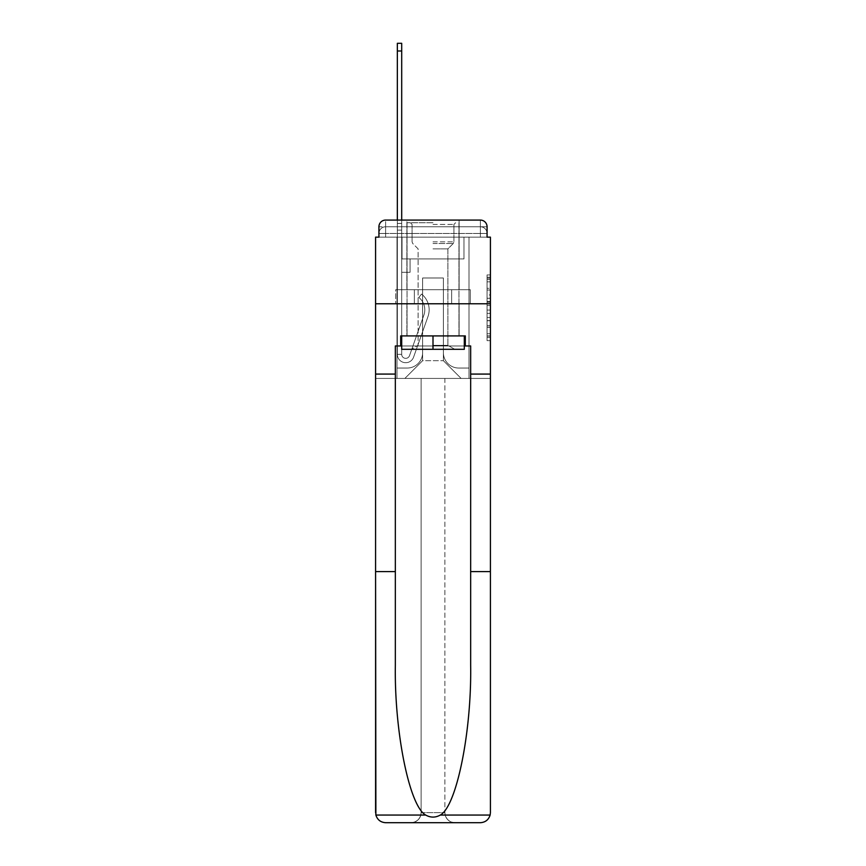 <?xml version="1.0" encoding="UTF-8"?>
<svg xmlns="http://www.w3.org/2000/svg" width="866" height="866" viewBox="0 0 866 866"><rect width="100%" height="100%" fill="white"/><g stroke="black" fill="none" stroke-linecap="round" stroke-linejoin="round"><path stroke-width="0.65" stroke-dasharray="4.33 3.25" d="M487.071 294.97L487.071 305.481L490.416 305.481L490.416 337.361L490.416 278.213L490.416 305.481L487.071 305.481L487.071 277.228L487.071 340.652L487.071 274.923L487.071 336.051L490.416 336.051L487.071 336.051L490.416 336.051L487.071 336.051L487.071 325.529L487.071 340.652L490.416 340.652L490.416 274.923L490.416 335.889L490.416 310.082L487.071 310.082L490.416 310.082L490.416 325.529L490.416 279.523L487.071 279.523L490.416 279.523L490.416 340.652L490.416 278.213L490.416 340.652L487.071 340.652L487.071 274.923L490.416 274.923L490.416 278.213L490.416 274.923L490.416 278.213L490.416 274.923L490.416 277.228L490.416 274.923L487.071 274.923L487.071 279.523L490.416 279.523L487.071 279.523L487.071 294.97L490.416 294.97M400.687 345.956L400.687 335.911L465.313 335.911L465.313 345.956L400.687 345.956L400.687 335.911L465.313 335.911L400.687 335.911L400.687 345.956L395.34 345.956L470.66 345.956L470.66 374.08L490.416 374.08L490.416 303.771L375.584 303.771L490.416 303.771L375.584 303.771L490.416 303.771L490.416 237.143L378.929 237.143L385.63 237.143L378.929 237.143L378.929 226.762L378.929 237.143L480.37 237.143L378.929 237.143L378.929 233.463L480.37 233.463L378.929 233.463L385.63 233.463L385.63 226.762L480.37 226.762L385.63 226.762L480.37 226.762L480.37 233.463L487.071 233.463L480.37 233.463L480.37 226.762L480.37 233.463L487.071 233.463L480.37 233.463L487.071 233.463L480.37 233.463L487.071 233.463L480.37 233.463L487.071 233.463L480.37 233.463L487.071 233.463L480.37 233.463L487.071 233.463L480.37 233.463L487.071 233.463L480.37 233.463L487.071 233.463L480.37 233.463L487.071 233.463L480.37 233.463L487.071 233.463L480.37 233.463L487.071 233.463L480.37 233.463L487.071 233.463L480.37 233.463L487.071 233.463L480.37 233.463L487.071 233.463L480.37 233.463L480.37 226.762L480.37 233.463L480.37 226.762L480.37 233.463L480.37 226.762L480.37 233.463L480.37 226.762L480.37 233.463L480.37 226.762L480.37 233.463L480.37 226.762L480.37 233.463L480.37 226.762L480.37 233.463L480.37 226.762L480.37 233.463L480.37 226.762L480.37 233.463L480.37 226.762L480.37 233.463L480.37 226.762L480.37 233.463L480.37 226.762L480.37 233.463L480.37 226.762L480.37 233.463L480.37 226.762L487.071 226.762L385.63 226.762L480.37 226.762L385.63 226.762L480.37 226.762L385.63 226.762L480.37 226.762L385.63 226.762L480.37 226.762L385.63 226.762L480.37 226.762L385.63 226.762L480.37 226.762L385.63 226.762L480.37 226.762L480.37 237.143L378.929 237.143L378.929 233.463L385.63 233.463L385.63 226.762L378.929 226.762A6.701 6.701 0 0 1 385.63 220.072L480.37 220.072L385.63 220.072A6.701 6.701 0 0 0 378.929 226.762L385.63 226.762A6.701 6.701 0 0 0 378.929 233.463L385.63 233.463L378.929 233.463L385.63 233.463L378.929 233.463L385.63 233.463L378.929 233.463L385.63 233.463L378.929 233.463L385.63 233.463L378.929 233.463L385.63 233.463L378.929 233.463L385.63 233.463L378.929 233.463L385.63 233.463L378.929 233.463L385.63 233.463L378.929 233.463L385.63 233.463L378.929 233.463L385.63 233.463L378.929 233.463L385.63 233.463L378.929 233.463L378.929 237.143L378.929 233.463L378.929 237.143L378.929 233.463L378.929 237.143L378.929 233.463L378.929 237.143L378.929 233.463L378.929 237.143L378.929 233.463L378.929 237.143L378.929 233.463L378.929 237.143L375.584 237.143L375.584 571.603L395.34 571.603L395.34 374.08L375.584 374.08L395.34 374.08L395.34 345.956L395.34 571.603M459.11 220.072L459.11 289.709L406.89 289.709L459.11 289.709L406.89 289.709L406.89 220.072L459.11 220.072L406.89 220.072L459.11 220.072L406.89 220.072L459.11 220.072L459.11 289.709L406.89 289.709L406.89 220.072M490.416 301.541L490.416 298.261L490.416 301.541L487.071 301.541L487.071 288.313L487.071 327.261L487.071 317.486L490.416 317.486L487.071 317.486L487.071 340.652L490.416 340.652L487.071 340.652L490.416 340.652L487.071 340.652L487.071 274.923L490.416 274.923L487.071 274.923L490.416 274.923L487.071 274.923L487.071 301.541L490.416 301.541M470.66 374.08L490.416 374.08L470.66 374.08L470.66 571.603L490.416 571.603L490.416 303.771L490.416 812.654A10.046 10.046 0 0 1 480.37 822.7A10.046 10.046 0 0 0 490.416 812.654L490.124 815.058C488.597 819.81 485.35 822.364 480.37 822.7L454.931 822.7A10.046 10.046 0 0 1 444.886 812.654A10.046 10.046 0 0 0 454.931 822.7C448.869 822.061 445.525 818.716 444.886 812.654L444.886 378.431L490.416 378.431L490.416 303.771L375.584 303.771L490.416 303.771L490.416 378.431L375.584 378.431L421.114 378.431L421.114 812.654C420.475 818.716 417.131 822.061 411.069 822.7A10.046 10.046 0 0 0 421.114 812.654L421.114 378.431L421.114 812.654A10.046 10.046 0 0 1 411.069 822.7L385.63 822.7C380.65 822.364 377.403 819.81 375.876 815.058L375.584 812.654A10.046 10.046 0 0 0 385.63 822.7A10.046 10.046 0 0 1 375.584 812.654L375.584 303.771L375.584 378.431L490.416 378.431L375.584 378.431L375.584 812.654M480.37 220.072A6.701 6.701 0 0 1 487.071 226.762L487.071 237.143L480.37 237.143L487.071 237.143L480.37 237.143L487.071 237.143L480.37 237.143L487.071 237.143L480.37 237.143L487.071 237.143L480.37 237.143L487.071 237.143L480.37 237.143L487.071 237.143L480.37 237.143L487.071 237.143L480.37 237.143L487.071 237.143L480.37 237.143L487.071 237.143L480.37 237.143L487.071 237.143L480.37 237.143L487.071 237.143L480.37 237.143L487.071 237.143L480.37 237.143L487.071 237.143L480.37 237.143L487.071 237.143L480.37 237.143L487.071 237.143L480.37 237.143L480.37 220.072A6.701 6.701 0 0 1 487.071 226.762L487.071 233.463A6.701 6.701 0 0 0 480.37 226.762L480.37 220.072A6.701 6.701 0 0 1 487.071 226.762A6.701 6.701 0 0 0 480.37 220.072M397.342 220.072L401.694 220.072L401.694 223.417L401.694 43.3L401.694 258.912L410.062 258.912L401.694 258.912L410.062 258.912L401.694 258.912L401.694 354.324A4.016 4.016 0 0 0 409.499 355.666A4.016 4.016 0 0 1 401.694 354.324A4.016 4.016 0 0 0 409.499 355.666L423.896 315.051A15.74 15.74 0 0 0 418.841 297.471A15.74 15.74 0 0 1 423.896 315.051A15.74 15.74 0 0 0 418.841 297.471L421.547 294.061A20.091 20.091 0 0 1 427.999 316.501L413.602 357.117A8.368 8.368 0 0 1 397.342 354.324L397.342 223.417L401.694 223.417L401.694 43.3L401.694 258.912L401.694 43.3L401.694 258.912L410.062 258.912L410.062 272.303L410.062 258.912L410.062 272.303L401.694 272.303L401.694 354.324L397.342 354.324L397.342 223.417L401.694 223.417L401.694 43.3L401.694 258.912L410.062 258.912L401.694 258.912L401.694 272.303L401.694 43.3L401.694 258.912L410.062 258.912L401.694 258.912L410.062 258.912L410.062 272.303L401.694 272.303L401.694 354.324L397.342 354.324L397.342 43.3L397.342 230.118L397.342 223.417L401.694 223.417L401.694 43.3L401.694 354.324A4.016 4.016 0 0 0 409.499 355.666L423.896 315.051A15.74 15.74 0 0 0 418.841 297.471L421.547 294.061A20.091 20.091 0 0 1 427.999 316.501L413.602 357.117A8.368 8.368 0 0 1 397.342 354.324L397.342 223.417L401.694 223.417L401.694 43.3L401.694 258.912L401.694 43.3L401.694 258.912L410.062 258.912L410.062 272.303L401.694 272.303L401.694 258.912L410.062 258.912L401.694 258.912L401.694 354.324A4.016 4.016 0 0 0 409.499 355.666A4.016 4.016 0 0 1 401.694 354.324L397.342 354.324L397.342 223.417L401.694 223.417L401.694 43.3L401.694 258.912L401.694 43.3L397.342 43.3L397.342 223.417L401.694 223.417L401.694 258.912L410.062 258.912L401.694 258.912L410.062 258.912L410.062 272.303L401.694 272.303L401.694 354.324L397.342 354.324L397.342 43.3L397.342 230.118L397.342 223.417L401.694 223.417L397.342 223.417L401.694 223.417L397.342 223.417L397.342 43.3L397.342 230.118L397.342 223.417L401.694 223.417L397.342 223.417L401.694 223.417L397.342 223.417L397.342 43.3L397.342 230.118L397.342 223.417L401.694 223.417L397.342 223.417L401.694 223.417L397.342 223.417L397.342 43.3L397.342 230.118L397.342 223.417L401.694 223.417L397.342 223.417L401.694 223.417L397.342 223.417L397.342 43.3L397.342 230.118L397.342 223.417L401.694 223.417L397.342 223.417L401.694 223.417L397.342 223.417L397.342 43.3L397.342 230.118L397.342 223.417L401.694 223.417L397.342 223.417L401.694 223.417L397.342 223.417L397.342 43.3L397.342 230.118L397.342 223.417L401.694 223.417L397.342 223.417L401.694 223.417L397.342 223.417L397.342 43.3L397.342 230.118L397.342 223.417L401.694 223.417L397.342 223.417L401.694 223.417L397.342 223.417L397.342 43.3L397.342 230.118L397.342 223.417L401.694 223.417L397.342 223.417L401.694 223.417L397.342 223.417L397.342 43.3L397.342 230.118L401.694 230.118L401.694 223.417L397.342 223.417L401.694 223.417L397.342 223.417L401.694 223.417L401.694 272.303L401.694 230.118L401.694 258.912L410.062 258.912L410.062 272.303L410.062 258.912L401.694 258.912L410.062 258.912L401.694 258.912L401.694 354.324A4.016 4.016 0 0 0 409.499 355.666L423.896 315.051A15.74 15.74 0 0 0 418.841 297.471A15.74 15.74 0 0 1 423.896 315.051A15.74 15.74 0 0 0 418.841 297.471L421.547 294.061A20.091 20.091 0 0 1 427.999 316.501L413.602 357.117A8.368 8.368 0 0 1 397.342 354.324L397.342 230.118L401.694 230.118L401.694 223.417L397.342 223.417L397.342 43.3L397.342 230.118L401.694 230.118L401.694 258.912L401.694 223.417L397.342 223.417L401.694 223.417L397.342 223.417L397.342 43.3L397.342 230.118L401.694 230.118L401.694 258.912L410.062 258.912L410.062 272.303L410.062 258.912L410.062 272.303L401.694 272.303L401.694 354.324A4.016 4.016 0 0 0 409.499 355.666L423.896 315.051A15.74 15.74 0 0 0 418.841 297.471L421.547 294.061A20.091 20.091 0 0 1 427.999 316.501L413.602 357.117A8.368 8.368 0 0 1 397.342 354.324L397.342 230.118L401.694 230.118L401.694 223.417L397.342 223.417L401.694 223.417L397.342 223.417L401.694 223.417L397.342 223.417L397.342 43.3L397.342 230.118L401.694 230.118L401.694 258.912L410.062 258.912L401.694 258.912L401.694 272.303L401.694 223.417L397.342 223.417L401.694 223.417L397.342 223.417L397.342 50.997L397.342 230.118L401.694 230.118L401.694 258.912L410.062 258.912L401.694 258.912L410.062 258.912L410.062 272.303L401.694 272.303L401.694 354.324L397.342 354.324L397.342 230.118L401.694 230.118L401.694 354.324L397.342 354.324L397.342 230.118L401.694 230.118L401.694 258.912L410.062 258.912L410.062 272.303L401.694 272.303L401.694 258.912L410.062 258.912L401.694 258.912L401.694 354.324A4.016 4.016 0 0 0 409.499 355.666A4.016 4.016 0 0 1 401.694 354.324A4.016 4.016 0 0 0 409.499 355.666L423.896 315.051A15.74 15.74 0 0 0 418.841 297.471A15.74 15.74 0 0 1 423.896 315.051A15.74 15.74 0 0 0 418.841 297.471L421.547 294.061A20.091 20.091 0 0 1 427.999 316.501L413.602 357.117A8.368 8.368 0 0 1 397.342 354.324L397.342 230.118L401.694 230.118L401.694 258.912L410.062 258.912L401.694 258.912L410.062 258.912L410.062 272.303L401.694 272.303L401.694 354.324L397.342 354.324L397.342 230.118L401.694 230.118L401.694 272.303L401.694 258.912L410.062 258.912L410.062 272.303L410.062 258.912L401.694 258.912L410.062 258.912L401.694 258.912L401.694 354.324L397.342 354.324L397.342 230.118L401.694 230.118L401.694 258.912L410.062 258.912L410.062 272.303L410.062 258.912L410.062 272.303L401.694 272.303L401.694 354.324A4.016 4.016 0 0 0 409.499 355.666L423.896 315.051A15.74 15.74 0 0 0 418.841 297.471L421.547 294.061A20.091 20.091 0 0 1 427.999 316.501L413.602 357.117A8.368 8.368 0 0 1 397.342 354.324L397.342 230.118L401.694 230.118L401.694 258.912L410.062 258.912L401.694 258.912L401.694 272.303L401.694 258.912L410.062 258.912L401.694 258.912L410.062 258.912L410.062 272.303L401.694 272.303L401.694 354.324A4.016 4.016 0 0 0 409.499 355.666A4.016 4.016 0 0 1 401.694 354.324L397.342 354.324L397.342 230.118L401.694 230.118L401.694 354.324L397.342 354.324L397.342 230.118L401.694 230.118L401.694 258.912L410.062 258.912L410.062 272.303L401.694 272.303L401.694 258.912L410.062 258.912L401.694 258.912L401.694 354.324A4.016 4.016 0 0 0 409.499 355.666L423.896 315.051A15.74 15.74 0 0 0 418.841 297.471A15.74 15.74 0 0 1 423.896 315.051A15.74 15.74 0 0 0 418.841 297.471L421.547 294.061A20.091 20.091 0 0 1 427.999 316.501L413.602 357.117A8.368 8.368 0 0 1 397.342 354.324L397.342 230.118L401.694 230.118L401.694 258.912L410.062 258.912L401.694 258.912L410.062 258.912L410.062 272.303L401.694 272.303L401.694 354.324A4.016 4.016 0 0 0 409.499 355.666L423.896 315.051A15.74 15.74 0 0 0 418.841 297.471L421.547 294.061A20.091 20.091 0 0 1 427.999 316.501L413.602 357.117A8.368 8.368 0 0 1 397.342 354.324L397.342 230.118L401.694 230.118L397.342 230.118L401.694 230.118L397.342 230.118L401.694 230.118L397.342 230.118L401.694 230.118L397.342 230.118L401.694 230.118L397.342 230.118L401.694 230.118L397.342 230.118L401.694 230.118L397.342 230.118L401.694 230.118L397.342 230.118L397.342 354.324L397.342 223.417L401.694 223.417L397.342 223.417L401.694 223.417L397.342 223.417L397.342 220.072M443.381 352.646A15.404 15.404 0 0 0 458.774 368.05A15.404 15.404 0 0 1 443.381 352.646L443.381 277.986L443.381 352.646A15.404 15.404 0 0 0 458.774 368.05L468.993 368.05L458.774 368.05A15.404 15.404 0 0 1 443.381 352.646L443.381 277.986L422.619 277.986L443.381 277.986L443.381 352.646A15.404 15.404 0 0 0 458.774 368.05L468.993 368.05L458.774 368.05A15.404 15.404 0 0 1 443.381 352.646L443.381 277.986L422.619 277.986L422.619 352.646L422.619 277.986L443.381 277.986L443.381 352.646A15.404 15.404 0 0 0 458.774 368.05L468.993 368.05L458.774 368.05A15.404 15.404 0 0 1 443.381 352.646L443.381 277.986L422.619 277.986L422.619 352.646A15.404 15.404 0 0 1 407.226 368.05A15.404 15.404 0 0 0 422.619 352.646L422.619 277.986L443.381 277.986L443.381 352.646A15.404 15.404 0 0 0 458.774 368.05L468.993 368.05L458.774 368.05A15.404 15.404 0 0 1 443.381 352.646L443.381 277.986L422.619 277.986L422.619 352.646A15.404 15.404 0 0 1 407.226 368.05L397.007 368.05L407.226 368.05A15.404 15.404 0 0 0 422.619 352.646L422.619 277.986L443.381 277.986L443.381 352.646A15.404 15.404 0 0 0 458.774 368.05L468.993 368.05L458.774 368.05A15.404 15.404 0 0 1 443.381 352.646L443.381 277.986L422.619 277.986L422.619 352.646A15.404 15.404 0 0 1 407.226 368.05L397.007 368.05L407.226 368.05A15.404 15.404 0 0 0 422.619 352.646L422.619 277.986L443.381 277.986L443.381 352.646A15.404 15.404 0 0 0 458.774 368.05L468.993 368.05L458.774 368.05A15.404 15.404 0 0 1 443.381 352.646L443.381 277.986L422.619 277.986L422.619 352.646A15.404 15.404 0 0 1 407.226 368.05L397.007 368.05L407.226 368.05A15.404 15.404 0 0 0 422.619 352.646L422.619 277.986L443.381 277.986L443.381 352.646A15.404 15.404 0 0 0 458.774 368.05L468.993 368.05L458.774 368.05A15.404 15.404 0 0 1 443.381 352.646L443.381 277.986L422.619 277.986L422.619 352.646A15.404 15.404 0 0 1 407.226 368.05L397.007 368.05L407.226 368.05A15.404 15.404 0 0 0 422.619 352.646L422.619 277.986L443.381 277.986L443.381 352.646A15.404 15.404 0 0 0 458.774 368.05L468.993 368.05L458.774 368.05A15.404 15.404 0 0 1 443.381 352.646L443.381 277.986L422.619 277.986L422.619 352.646A15.404 15.404 0 0 1 407.226 368.05L397.007 368.05L407.226 368.05A15.404 15.404 0 0 0 422.619 352.646L422.619 277.986L443.381 277.986L443.381 352.646A15.404 15.404 0 0 0 458.774 368.05L468.993 368.05L458.774 368.05A15.404 15.404 0 0 1 443.381 352.646L443.381 277.986L422.619 277.986L422.619 352.646A15.404 15.404 0 0 1 407.226 368.05L397.007 368.05L407.226 368.05A15.404 15.404 0 0 0 422.619 352.646L422.619 277.986L443.381 277.986L443.381 352.646A15.404 15.404 0 0 0 458.774 368.05L468.993 368.05L458.774 368.05A15.404 15.404 0 0 1 443.381 352.646L443.381 277.986L422.619 277.986L422.619 352.646A15.404 15.404 0 0 1 407.226 368.05L397.007 368.05L407.226 368.05A15.404 15.404 0 0 0 422.619 352.646L422.619 277.986L443.381 277.986L443.381 352.646A15.404 15.404 0 0 0 458.774 368.05L468.993 368.05L458.774 368.05A15.404 15.404 0 0 1 443.381 352.646L443.381 277.986L422.619 277.986L422.619 352.646A15.404 15.404 0 0 1 407.226 368.05L397.007 368.05L407.226 368.05A15.404 15.404 0 0 0 422.619 352.646L422.619 277.986L443.381 277.986L443.381 352.646A15.404 15.404 0 0 0 458.774 368.05L468.993 368.05L458.774 368.05A15.404 15.404 0 0 1 443.381 352.646L443.381 277.986L422.619 277.986L422.619 352.646A15.404 15.404 0 0 1 407.226 368.05L397.007 368.05L407.226 368.05A15.404 15.404 0 0 0 422.619 352.646L422.619 277.986L443.381 277.986L443.381 352.646A15.404 15.404 0 0 0 458.774 368.05L468.993 368.05L458.774 368.05A15.404 15.404 0 0 1 443.381 352.646L443.381 277.986L422.619 277.986L422.619 352.646A15.404 15.404 0 0 1 407.226 368.05L397.007 368.05L407.226 368.05A15.404 15.404 0 0 0 422.619 352.646L422.619 277.986L443.381 277.986L443.381 352.646A15.404 15.404 0 0 0 458.774 368.05L468.993 368.05L458.774 368.05A15.404 15.404 0 0 1 443.381 352.646L443.381 277.986L422.619 277.986L422.619 352.646A15.404 15.404 0 0 1 407.226 368.05L397.007 368.05L407.226 368.05A15.404 15.404 0 0 0 422.619 352.646L422.619 277.986L443.381 277.986L443.381 352.646M397.007 237.143L397.007 368.05L407.226 368.05A15.404 15.404 0 0 0 422.619 352.646A15.404 15.404 0 0 1 407.226 368.05L397.007 368.05L397.007 237.143L402.03 237.143L402.03 258.912L463.97 258.912L402.03 258.912L463.97 258.912L402.03 258.912L463.97 258.912L402.03 258.912L463.97 258.912L402.03 258.912L463.97 258.912L402.03 258.912L463.97 258.912L402.03 258.912L463.97 258.912L402.03 258.912L463.97 258.912L402.03 258.912L463.97 258.912L402.03 258.912L463.97 258.912L402.03 258.912L463.97 258.912L402.03 258.912L463.97 258.912L402.03 258.912L463.97 258.912L402.03 258.912L463.97 258.912L402.03 258.912L463.97 258.912L402.03 258.912L463.97 258.912L402.03 258.912L402.03 237.143L397.007 237.143L397.007 368.05L397.007 237.143L402.03 237.143L402.03 258.912L402.03 237.143L397.007 237.143L397.007 368.05L397.007 237.143L402.03 237.143L402.03 258.912L402.03 237.143L397.007 237.143L397.007 368.05L397.007 237.143L402.03 237.143L402.03 258.912L402.03 237.143L397.007 237.143L397.007 368.05L397.007 237.143L402.03 237.143L402.03 258.912L402.03 237.143L397.007 237.143L397.007 368.05L397.007 237.143L402.03 237.143L402.03 258.912L402.03 237.143L397.007 237.143L397.007 368.05L397.007 237.143L402.03 237.143L402.03 258.912L402.03 237.143L397.007 237.143L397.007 368.05L397.007 237.143L402.03 237.143L402.03 258.912L402.03 237.143L397.007 237.143L397.007 368.05L397.007 237.143L402.03 237.143L402.03 258.912L402.03 237.143L397.007 237.143L397.007 368.05L397.007 237.143L402.03 237.143L402.03 258.912L402.03 237.143L397.007 237.143L397.007 368.05L397.007 237.143L402.03 237.143L402.03 258.912L402.03 237.143L397.007 237.143L397.007 368.05L397.007 237.143L402.03 237.143L402.03 258.912L402.03 237.143L397.007 237.143L397.007 368.05L397.007 237.143L402.03 237.143L402.03 258.912L402.03 237.143L397.007 237.143L397.007 368.05L397.007 237.143L402.03 237.143L402.03 258.912L402.03 237.143L397.007 237.143L397.007 368.05L407.226 368.05A15.404 15.404 0 0 0 422.619 352.646L422.619 277.986L422.619 352.646A15.404 15.404 0 0 1 407.226 368.05A15.404 15.404 0 0 0 422.619 352.646L422.619 277.986L443.381 277.986L422.619 277.986L422.619 352.646A15.404 15.404 0 0 1 407.226 368.05L397.007 368.05L397.007 237.143L402.03 237.143L402.03 258.912L402.03 237.143L397.007 237.143L397.007 378.431L404.877 378.431L397.007 378.431L397.007 237.143L402.03 237.143L402.03 258.912L402.03 237.143L397.007 237.143M463.97 237.143L463.97 258.912L463.97 237.143L468.993 237.143L468.993 368.05L458.774 368.05L468.993 368.05L468.993 237.143L463.97 237.143L463.97 258.912L463.97 237.143L468.993 237.143L468.993 368.05L468.993 237.143L463.97 237.143L463.97 258.912L463.97 237.143L468.993 237.143L468.993 368.05L468.993 237.143L463.97 237.143L463.97 258.912L463.97 237.143L468.993 237.143L468.993 368.05L468.993 237.143L463.97 237.143L463.97 258.912L463.97 237.143L468.993 237.143L468.993 368.05L468.993 237.143L463.97 237.143L463.97 258.912L463.97 237.143L468.993 237.143L468.993 368.05L468.993 237.143L463.97 237.143L463.97 258.912L463.97 237.143L468.993 237.143L468.993 368.05L468.993 237.143L463.97 237.143L463.97 258.912L463.97 237.143L468.993 237.143L468.993 368.05L468.993 237.143L463.97 237.143L463.97 258.912L463.97 237.143L468.993 237.143L468.993 368.05L468.993 237.143L463.97 237.143L463.97 258.912L463.97 237.143L468.993 237.143L468.993 368.05L468.993 237.143L463.97 237.143L463.97 258.912L463.97 237.143L468.993 237.143L468.993 368.05L468.993 237.143L463.97 237.143L463.97 258.912L463.97 237.143L468.993 237.143L468.993 368.05L468.993 237.143L463.97 237.143L463.97 258.912L463.97 237.143L468.993 237.143L468.993 368.05L468.993 237.143L463.97 237.143L463.97 258.912L463.97 237.143L468.993 237.143L468.993 368.05L468.993 237.143L463.97 237.143L463.97 258.912L463.97 237.143L468.993 237.143L468.993 368.05L468.993 237.143L463.97 237.143L463.97 258.912L463.97 237.143L468.993 237.143L468.993 378.431L404.877 378.431L468.993 378.431L468.993 237.143L463.97 237.143M443.381 277.986L443.381 360.689L443.381 277.986L422.619 277.986L422.619 360.689L443.381 360.689L422.619 360.689L422.619 277.986L422.619 360.689L404.877 378.431L422.619 360.689L404.877 378.431L422.619 360.689L422.619 277.986L443.381 277.986L443.381 360.689L461.123 378.431L443.381 360.689L461.123 378.431L443.381 360.689L443.381 277.986L422.619 277.986L443.381 277.986M414.349 303.771L470.303 303.771L414.349 303.771L414.349 289.709L395.697 289.709L470.303 289.709L414.349 289.709L414.349 303.771L414.349 289.709L395.697 289.709L395.697 303.771L395.697 289.709L451.651 289.709L451.651 303.771L470.303 303.771L451.651 303.771L451.651 289.709L470.303 289.709L470.303 303.771L470.303 289.709L414.349 289.709L414.349 303.771M385.63 220.072A6.701 6.701 0 0 0 378.929 226.762A6.701 6.701 0 0 1 385.63 220.072L385.63 226.762A6.701 6.701 0 0 0 378.929 233.463L385.63 233.463L378.929 233.463A6.701 6.701 0 0 1 385.63 226.762A6.701 6.701 0 0 0 378.929 233.463A6.701 6.701 0 0 1 385.63 226.762A6.701 6.701 0 0 0 378.929 233.463A6.701 6.701 0 0 1 385.63 226.762A6.701 6.701 0 0 0 378.929 233.463A6.701 6.701 0 0 1 385.63 226.762A6.701 6.701 0 0 0 378.929 233.463A6.701 6.701 0 0 1 385.63 226.762A6.701 6.701 0 0 0 378.929 233.463A6.701 6.701 0 0 1 385.63 226.762A6.701 6.701 0 0 0 378.929 233.463A6.701 6.701 0 0 1 385.63 226.762L385.63 220.072M451.651 289.709L451.651 303.771L451.651 289.709M487.071 305.481L490.416 305.481L487.071 305.481M487.071 277.228L487.071 274.923L487.071 277.228L490.416 277.228L487.071 277.228M487.071 327.099L487.071 313.373L487.071 327.099L490.416 327.099L487.071 327.099M487.071 313.373L487.071 310.082L490.416 310.082L487.071 310.082L487.071 313.373L490.416 313.373L487.071 313.373M487.071 288.313L487.071 279.523L487.071 288.313L490.416 288.313L487.071 288.313M487.071 274.923L490.416 274.923L487.071 274.923L487.071 278.213L487.071 274.923L490.416 274.923M487.071 340.652L490.416 340.652L487.071 340.652L487.071 337.361L487.071 340.652M409.499 355.666A4.016 4.016 0 0 1 401.694 354.324L397.342 354.324A8.368 8.368 0 0 0 413.602 357.117A8.368 8.368 0 0 1 397.342 354.324A8.368 8.368 0 0 0 413.602 357.117A8.368 8.368 0 0 1 397.342 354.324A8.368 8.368 0 0 0 413.602 357.117A8.368 8.368 0 0 1 397.342 354.324A8.368 8.368 0 0 0 413.602 357.117A8.368 8.368 0 0 1 397.342 354.324A8.368 8.368 0 0 0 413.602 357.117A8.368 8.368 0 0 1 397.342 354.324A8.368 8.368 0 0 0 413.602 357.117A8.368 8.368 0 0 1 397.342 354.324A8.368 8.368 0 0 0 413.602 357.117A8.368 8.368 0 0 1 397.342 354.324A8.368 8.368 0 0 0 413.602 357.117A8.368 8.368 0 0 1 397.342 354.324L401.694 354.324A4.016 4.016 0 0 0 409.499 355.666L423.896 315.051A15.74 15.74 0 0 0 418.841 297.471A15.74 15.74 0 0 1 423.896 315.051A15.74 15.74 0 0 0 418.841 297.471L421.547 294.061A20.091 20.091 0 0 1 427.999 316.501L413.602 357.117A8.368 8.368 0 0 1 397.342 354.324A8.368 8.368 0 0 0 413.602 357.117A8.368 8.368 0 0 1 397.342 354.324A8.368 8.368 0 0 0 413.602 357.117A8.368 8.368 0 0 1 397.342 354.324L401.694 354.324A4.016 4.016 0 0 0 409.499 355.666L423.896 315.051A15.74 15.74 0 0 0 418.841 297.471L421.547 294.061A20.091 20.091 0 0 1 427.999 316.501L413.602 357.117A8.368 8.368 0 0 1 397.342 354.324L401.694 354.324A4.016 4.016 0 0 0 409.499 355.666A4.016 4.016 0 0 1 401.694 354.324A4.016 4.016 0 0 0 409.499 355.666L423.896 315.051A15.74 15.74 0 0 0 418.841 297.471A15.74 15.74 0 0 1 423.896 315.051A15.74 15.74 0 0 0 418.841 297.471L421.547 294.061A20.091 20.091 0 0 1 427.999 316.501L413.602 357.117A8.368 8.368 0 0 1 397.342 354.324A8.368 8.368 0 0 0 413.602 357.117A8.368 8.368 0 0 1 397.342 354.324L401.694 354.324L397.342 354.324A8.368 8.368 0 0 0 413.602 357.117A8.368 8.368 0 0 1 397.342 354.324A8.368 8.368 0 0 0 413.602 357.117A8.368 8.368 0 0 1 397.342 354.324L401.694 354.324A4.016 4.016 0 0 0 409.499 355.666L423.896 315.051A15.74 15.74 0 0 0 418.841 297.471L421.547 294.061A20.091 20.091 0 0 1 427.999 316.501L413.602 357.117A8.368 8.368 0 0 1 397.342 354.324L401.694 354.324A4.016 4.016 0 0 0 409.499 355.666A4.016 4.016 0 0 1 401.694 354.324A4.016 4.016 0 0 0 409.499 355.666L423.896 315.051A15.74 15.74 0 0 0 418.841 297.471A15.74 15.74 0 0 1 423.896 315.051A15.74 15.74 0 0 0 418.841 297.471L421.547 294.061A20.091 20.091 0 0 1 427.999 316.501L413.602 357.117A8.368 8.368 0 0 1 397.342 354.324A8.368 8.368 0 0 0 413.602 357.117A8.368 8.368 0 0 1 397.342 354.324L401.694 354.324A4.016 4.016 0 0 0 409.499 355.666L423.896 315.051A15.74 15.74 0 0 0 418.841 297.471L421.547 294.061A20.091 20.091 0 0 1 427.999 316.501L413.602 357.117A8.368 8.368 0 0 1 397.342 354.324L401.694 354.324A4.016 4.016 0 0 0 409.499 355.666A4.016 4.016 0 0 1 401.694 354.324A4.016 4.016 0 0 0 409.499 355.666L423.896 315.051A15.74 15.74 0 0 0 418.841 297.471A15.74 15.74 0 0 1 423.896 315.051A15.74 15.74 0 0 0 418.841 297.471L421.547 294.061A20.091 20.091 0 0 1 427.999 316.501L413.602 357.117A8.368 8.368 0 0 1 397.342 354.324A8.368 8.368 0 0 0 413.602 357.117A8.368 8.368 0 0 1 397.342 354.324L401.694 354.324L397.342 354.324A8.368 8.368 0 0 0 413.602 357.117A8.368 8.368 0 0 1 397.342 354.324A8.368 8.368 0 0 0 413.602 357.117A8.368 8.368 0 0 1 397.342 354.324L401.694 354.324A4.016 4.016 0 0 0 409.499 355.666L423.896 315.051A15.74 15.74 0 0 0 418.841 297.471L421.547 294.061A20.091 20.091 0 0 1 427.999 316.501L413.602 357.117A8.368 8.368 0 0 1 397.342 354.324L401.694 354.324A4.016 4.016 0 0 0 409.499 355.666A4.016 4.016 0 0 1 401.694 354.324A4.016 4.016 0 0 0 409.499 355.666L423.896 315.051A15.74 15.74 0 0 0 418.841 297.471A15.74 15.74 0 0 1 423.896 315.051A15.74 15.74 0 0 0 418.841 297.471L421.547 294.061A20.091 20.091 0 0 1 427.999 316.501L413.602 357.117A8.368 8.368 0 0 1 397.342 354.324A8.368 8.368 0 0 0 413.602 357.117A8.368 8.368 0 0 1 397.342 354.324L401.694 354.324A4.016 4.016 0 0 0 409.499 355.666L423.896 315.051A15.74 15.74 0 0 0 418.841 297.471L421.547 294.061A20.091 20.091 0 0 1 427.999 316.501L413.602 357.117A8.368 8.368 0 0 1 397.342 354.324L401.694 354.324A4.016 4.016 0 0 0 409.499 355.666A4.016 4.016 0 0 1 401.694 354.324A4.016 4.016 0 0 0 409.499 355.666L423.896 315.051A15.74 15.74 0 0 0 418.841 297.471A15.74 15.74 0 0 1 423.896 315.051A15.74 15.74 0 0 0 418.841 297.471L421.547 294.061A20.091 20.091 0 0 1 427.999 316.501L413.602 357.117A8.368 8.368 0 0 1 397.342 354.324A8.368 8.368 0 0 0 413.602 357.117A8.368 8.368 0 0 1 397.342 354.324L401.694 354.324L397.342 354.324A8.368 8.368 0 0 0 413.602 357.117A8.368 8.368 0 0 1 397.342 354.324A8.368 8.368 0 0 0 413.602 357.117A8.368 8.368 0 0 1 397.342 354.324L401.694 354.324A4.016 4.016 0 0 0 409.499 355.666L423.896 315.051A15.74 15.74 0 0 0 418.841 297.471L421.547 294.061A20.091 20.091 0 0 1 427.999 316.501L413.602 357.117A8.368 8.368 0 0 1 397.342 354.324L401.694 354.324A4.016 4.016 0 0 0 409.499 355.666A4.016 4.016 0 0 1 401.694 354.324A4.016 4.016 0 0 0 409.499 355.666L423.896 315.051A15.74 15.74 0 0 0 418.841 297.471A15.74 15.74 0 0 1 423.896 315.051A15.74 15.74 0 0 0 418.841 297.471L421.547 294.061A20.091 20.091 0 0 1 427.999 316.501L413.602 357.117A8.368 8.368 0 0 1 397.342 354.324A8.368 8.368 0 0 0 413.602 357.117L427.999 316.501A20.091 20.091 0 0 0 421.547 294.061A20.091 20.091 0 0 1 427.999 316.501A20.091 20.091 0 0 0 421.547 294.061A20.091 20.091 0 0 1 427.999 316.501A20.091 20.091 0 0 0 421.547 294.061A20.091 20.091 0 0 1 427.999 316.501A20.091 20.091 0 0 0 421.547 294.061A20.091 20.091 0 0 1 427.999 316.501A20.091 20.091 0 0 0 421.547 294.061A20.091 20.091 0 0 1 427.999 316.501A20.091 20.091 0 0 0 421.547 294.061A20.091 20.091 0 0 1 427.999 316.501A20.091 20.091 0 0 0 421.547 294.061A20.091 20.091 0 0 1 427.999 316.501A20.091 20.091 0 0 0 421.547 294.061A20.091 20.091 0 0 1 427.999 316.501A20.091 20.091 0 0 0 421.547 294.061A20.091 20.091 0 0 1 427.999 316.501A20.091 20.091 0 0 0 421.547 294.061A20.091 20.091 0 0 1 427.999 316.501A20.091 20.091 0 0 0 421.547 294.061A20.091 20.091 0 0 1 427.999 316.501A20.091 20.091 0 0 0 421.547 294.061A20.091 20.091 0 0 1 427.999 316.501A20.091 20.091 0 0 0 421.547 294.061A20.091 20.091 0 0 1 427.999 316.501A20.091 20.091 0 0 0 421.547 294.061A20.091 20.091 0 0 1 427.999 316.501A20.091 20.091 0 0 0 421.547 294.061A20.091 20.091 0 0 1 427.999 316.501A20.091 20.091 0 0 0 421.547 294.061A20.091 20.091 0 0 1 427.999 316.501A20.091 20.091 0 0 0 421.547 294.061A20.091 20.091 0 0 1 427.999 316.501A20.091 20.091 0 0 0 421.547 294.061A20.091 20.091 0 0 1 427.999 316.501A20.091 20.091 0 0 0 421.547 294.061A20.091 20.091 0 0 1 427.999 316.501A20.091 20.091 0 0 0 421.547 294.061A20.091 20.091 0 0 1 427.999 316.501A20.091 20.091 0 0 0 421.547 294.061A20.091 20.091 0 0 1 427.999 316.501A20.091 20.091 0 0 0 421.547 294.061L418.841 297.471A15.74 15.74 0 0 1 423.896 315.051L409.499 355.666A4.016 4.016 0 0 1 401.694 354.324A4.016 4.016 0 0 0 409.499 355.666L423.896 315.051L409.499 355.666A4.016 4.016 0 0 1 401.694 354.324L397.342 354.324L401.694 354.324A4.016 4.016 0 0 0 409.499 355.666L423.896 315.051A15.74 15.74 0 0 0 418.841 297.471L421.547 294.061L418.841 297.471A15.74 15.74 0 0 1 423.896 315.051L409.499 355.666A4.016 4.016 0 0 1 401.694 354.324A4.016 4.016 0 0 0 409.499 355.666L423.896 315.051A15.74 15.74 0 0 0 418.841 297.471L421.547 294.061L418.841 297.471A15.74 15.74 0 0 1 423.896 315.051L409.499 355.666A4.016 4.016 0 0 1 401.694 354.324A4.016 4.016 0 0 0 409.499 355.666L423.896 315.051A15.74 15.74 0 0 0 418.841 297.471L421.547 294.061L418.841 297.471A15.74 15.74 0 0 1 423.896 315.051L409.499 355.666A4.016 4.016 0 0 1 401.694 354.324L401.694 258.912L401.694 354.324A4.016 4.016 0 0 0 409.499 355.666L423.896 315.051A15.74 15.74 0 0 0 418.841 297.471L421.547 294.061L418.841 297.471A15.74 15.74 0 0 1 423.896 315.051L409.499 355.666A4.016 4.016 0 0 1 401.694 354.324L401.694 258.912L410.062 258.912L410.062 272.303L410.062 258.912L401.694 258.912L410.062 258.912L401.694 258.912L401.694 354.324A4.016 4.016 0 0 0 409.499 355.666L423.896 315.051A15.74 15.74 0 0 0 418.841 297.471L421.547 294.061L418.841 297.471A15.74 15.74 0 0 1 423.896 315.051L409.499 355.666A4.016 4.016 0 0 1 401.694 354.324L401.694 258.912L410.062 258.912L410.062 272.303L410.062 258.912L410.062 272.303L401.694 272.303L401.694 354.324A4.016 4.016 0 0 0 409.499 355.666L423.896 315.051A15.74 15.74 0 0 0 418.841 297.471L421.547 294.061L418.841 297.471A15.74 15.74 0 0 1 423.896 315.051L409.499 355.666A4.016 4.016 0 0 1 401.694 354.324L401.694 258.912L410.062 258.912L410.062 272.303L401.694 272.303L401.694 354.324A4.016 4.016 0 0 0 409.499 355.666L423.896 315.051A15.74 15.74 0 0 0 418.841 297.471L421.547 294.061L418.841 297.471A15.74 15.74 0 0 1 423.896 315.051L409.499 355.666A4.016 4.016 0 0 1 401.694 354.324L401.694 258.912L410.062 258.912L410.062 272.303L401.694 272.303L401.694 354.324A4.016 4.016 0 0 0 409.499 355.666L423.896 315.051A15.74 15.74 0 0 0 418.841 297.471L421.547 294.061L418.841 297.471A15.74 15.74 0 0 1 423.896 315.051L409.499 355.666A4.016 4.016 0 0 1 401.694 354.324L401.694 258.912L410.062 258.912L410.062 272.303L401.694 272.303L401.694 354.324A4.016 4.016 0 0 0 409.499 355.666L423.896 315.051A15.74 15.74 0 0 0 418.841 297.471L421.547 294.061L418.841 297.471A15.74 15.74 0 0 1 423.896 315.051L409.499 355.666A4.016 4.016 0 0 1 401.694 354.324L401.694 258.912L410.062 258.912L410.062 272.303L410.062 258.912L401.694 258.912L410.062 258.912L410.062 272.303L410.062 258.912L410.062 272.303L401.694 272.303L401.694 354.324A4.016 4.016 0 0 0 409.499 355.666L423.896 315.051A15.74 15.74 0 0 0 418.841 297.471L421.547 294.061L418.841 297.471A15.74 15.74 0 0 1 423.896 315.051L409.499 355.666M459.11 303.771L459.11 335.911L406.89 335.911L459.11 335.911L406.89 335.911L459.11 335.911L459.11 303.771L406.89 303.771L406.89 335.911L406.89 303.771L459.11 303.771M470.66 571.603L470.66 665.261C471.699 731.781 456.588 806.311 440.296 815.058C435.436 817.764 430.575 817.764 425.704 815.058C409.412 806.311 394.301 731.781 395.34 665.261L395.34 345.956L470.66 345.956L465.313 345.956L465.313 335.911L465.313 345.956M490.416 812.654L490.416 374.08M375.584 374.08L395.34 374.08M444.886 378.431L375.584 378.431L375.584 303.771L375.584 378.431L490.416 378.431L444.886 378.431L444.886 812.654C445.525 818.716 448.869 822.061 454.931 822.7L411.069 822.7C417.131 822.061 420.475 818.716 421.114 812.654L421.114 378.431L444.886 378.431M470.66 345.956L470.66 665.261L470.66 345.956M401.694 345.956L433 345.956L433 335.911L464.306 335.911L401.694 335.911L464.306 335.911L401.694 335.911L433 335.911L407.052 335.911L433 335.911L433 345.956L464.306 345.956M433 222.746L407.052 222.746L433 222.746M433 224.424L453.925 224.424L433 224.424M464.306 335.911L464.306 349.301L464.306 335.911L464.306 349.301L433 349.301L433 335.911L433 349.301L464.306 349.301L401.694 349.301L454.758 349.301L401.694 349.301L401.694 335.911M433 345.339L447.895 345.339L433 345.339M433 248.867L447.895 248.867L433 248.867M433 335.911L433 349.301L411.242 349.301L433 349.301M410.062 272.303L401.694 272.303L401.694 258.912L410.062 258.912L410.062 272.303L401.694 272.303L410.062 272.303L410.062 258.912L410.062 272.303L410.062 258.912L401.694 258.912L410.062 258.912L410.062 272.303L401.694 272.303L410.062 272.303L401.694 272.303L410.062 272.303L410.062 258.912L410.062 272.303L410.062 258.912L401.694 258.912L410.062 258.912L410.062 272.303L401.694 272.303L410.062 272.303L401.694 272.303L410.062 272.303L410.062 258.912L410.062 272.303L410.062 258.912L410.062 272.303L401.694 272.303L410.062 272.303L401.694 272.303L410.062 272.303L410.062 258.912L410.062 272.303L401.694 272.303L410.062 272.303L401.694 272.303L410.062 272.303L410.062 258.912L410.062 272.303L401.694 272.303L410.062 272.303L401.694 272.303L410.062 272.303L410.062 258.912L410.062 272.303L401.694 272.303L410.062 272.303L401.694 272.303L410.062 272.303L410.062 258.912L410.062 272.303L401.694 272.303L410.062 272.303L401.694 272.303L410.062 272.303L410.062 258.912L410.062 272.303L401.694 272.303L410.062 272.303L401.694 272.303L410.062 272.303L410.062 258.912L410.062 272.303L401.694 272.303L410.062 272.303L401.694 272.303L410.062 272.303L410.062 258.912L410.062 272.303L401.694 272.303L410.062 272.303L401.694 272.303L410.062 272.303L410.062 258.912L410.062 272.303L401.694 272.303L410.062 272.303M418.841 297.471L421.547 294.061L418.841 297.471M397.342 223.417L401.694 223.417L397.342 223.417M385.63 237.143L385.63 233.463L385.63 237.143M480.37 237.143L480.37 233.463L480.37 237.143M487.071 325.529L490.416 325.529L487.071 325.529M487.071 320.604L490.416 320.604M487.071 290.045L490.416 290.045L487.071 290.045M487.071 278.213L490.416 278.213M487.071 337.361L490.416 337.361M487.071 333.746L490.416 333.746M487.071 281.829L490.416 281.829M487.071 302.202L490.416 302.202L487.071 302.202M487.071 320.766L490.416 320.766L487.071 320.766M487.071 327.261L490.416 327.261L487.071 327.261M487.071 298.261L490.416 298.261L487.071 298.261M397.342 50.997L401.694 50.997M490.124 815.058L440.296 815.058M425.704 815.058L375.876 815.058M421.114 812.654L444.886 812.654L421.114 812.654M433 241.863L453.925 241.863L433 241.863M433 243.519L453.243 243.519L433 243.519M487.071 237.143L487.071 233.463A6.701 6.701 0 0 0 480.37 226.762A6.701 6.701 0 0 1 487.071 233.463A6.701 6.701 0 0 0 480.37 226.762A6.701 6.701 0 0 1 487.071 233.463A6.701 6.701 0 0 0 480.37 226.762A6.701 6.701 0 0 1 487.071 233.463A6.701 6.701 0 0 0 480.37 226.762A6.701 6.701 0 0 1 487.071 233.463A6.701 6.701 0 0 0 480.37 226.762A6.701 6.701 0 0 1 487.071 233.463A6.701 6.701 0 0 0 480.37 226.762A6.701 6.701 0 0 1 487.071 233.463A6.701 6.701 0 0 0 480.37 226.762A6.701 6.701 0 0 1 487.071 233.463L487.071 237.143M487.071 335.889L490.416 335.889M487.071 336.051L490.416 336.051M487.071 279.523L490.416 279.523M397.342 43.3L401.694 43.3L397.342 43.3M453.925 224.424L455.603 222.746L453.925 224.424L453.925 241.863L453.243 243.519L447.895 248.867L447.895 345.339L454.758 349.301L447.895 345.339L447.895 248.867L453.243 243.519L453.925 241.863L453.925 224.424M407.052 222.746L407.052 335.911L407.052 222.746M458.948 222.746L458.948 335.911L458.948 222.746M412.075 241.863L412.075 224.424L410.397 222.746L412.075 224.424L412.075 241.863L412.757 243.519L418.105 248.867L418.105 345.339L411.242 349.301L418.105 345.339L418.105 248.867L412.757 243.519L412.075 241.863"/><path stroke-width="1.3" d="M378.929 226.762L378.929 237.143L378.929 226.762A6.701 6.701 0 0 1 385.63 220.072L397.342 220.072L397.342 43.3L401.694 43.3L401.694 220.072L406.89 220.072M464.306 345.956L465.313 345.956L465.313 335.911L400.687 335.911L400.687 345.956L395.34 345.956L395.34 665.261C394.301 731.781 409.412 806.311 425.704 815.058C430.564 817.764 435.425 817.764 440.296 815.058C456.588 806.311 471.699 731.781 470.66 665.261L470.66 571.603L490.416 571.603L490.416 812.654L490.416 237.143L487.071 237.143L487.071 226.762A6.701 6.701 0 0 0 480.37 220.072L385.63 220.072M395.34 374.08L375.584 374.08L375.584 303.771L490.416 303.771L375.584 303.771L375.584 237.143L378.929 237.143M459.11 220.072L480.37 220.072M487.071 237.143L487.071 226.762M395.34 571.603L375.584 571.603L375.876 815.058C377.403 819.81 380.65 822.364 385.63 822.7L480.37 822.7C485.35 822.364 488.597 819.81 490.124 815.058L490.416 812.654M454.931 822.7L480.37 822.7L454.931 822.7M375.584 812.654L375.584 374.08M465.313 345.956L470.66 345.956L470.66 374.08L490.416 374.08M470.66 571.603L470.66 374.08M400.687 345.956L401.694 345.956M401.694 335.911L401.694 349.301L464.306 349.301L464.306 335.911M433 335.911L433 349.301M375.876 815.058L425.704 815.058M440.296 815.058L490.124 815.058M397.342 50.997L401.694 50.997"/></g></svg>

